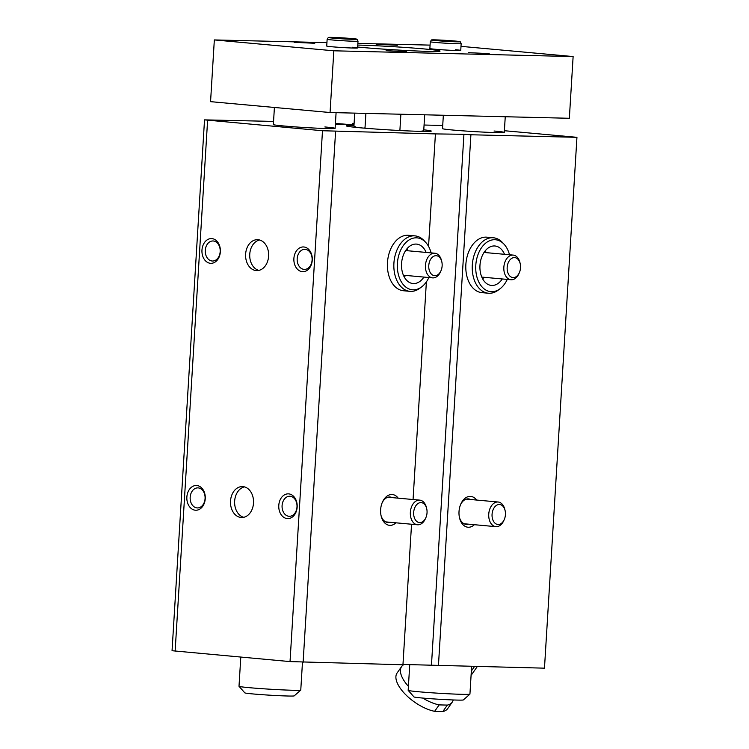 <?xml version="1.0" encoding="UTF-8"?>
<svg xmlns="http://www.w3.org/2000/svg" width="749" height="749" viewBox="0 0 749 749"><rect width="100%" height="100%" fill="white"/><g stroke="black" fill="none" stroke-linecap="round" stroke-linejoin="round"><path stroke-width="1.12" d="M392.214 497.626A12.789 8.52 95.2 0 0 390.107 497.018A12.789 8.52 95.2 0 0 389.733 496.99A12.789 8.52 95.2 0 0 382.14 502.794M380.998 515.378A12.789 8.52 95.2 0 0 387.795 522.493A12.789 8.52 95.2 0 0 388.169 522.512A12.789 8.52 95.2 0 0 389.976 522.268M197.015 507.916A10.027 7.471 -88.6 0 0 197.38 507.934A10.027 7.471 -88.6 0 0 205.086 498.338A10.027 7.471 -88.6 0 0 198.232 487.899A10.027 7.471 -88.6 0 0 197.867 487.88A10.027 7.471 -88.6 0 0 190.162 497.476A10.027 7.471 -88.6 0 0 197.015 507.916M288.927 516.276A10.027 7.471 -88.6 0 0 289.301 516.295A10.027 7.471 -88.6 0 0 297.007 506.699A10.027 7.471 -88.6 0 0 290.153 496.259A10.027 7.471 -88.6 0 0 289.779 496.241A10.027 7.471 -88.6 0 0 282.073 505.837A10.027 7.471 -88.6 0 0 288.927 516.276M212.117 261.008A10.027 7.471 -88.6 0 0 212.482 261.026A10.027 7.471 -88.6 0 0 220.187 251.43A10.027 7.471 -88.6 0 0 213.334 240.991A10.027 7.471 -88.6 0 0 212.969 240.972A10.027 7.471 -88.6 0 0 205.263 250.569A10.027 7.471 -88.6 0 0 212.117 261.008M304.028 269.368A10.027 7.471 -88.6 0 0 304.403 269.387A10.027 7.471 -88.6 0 0 312.108 259.791A10.027 7.471 -88.6 0 0 305.255 249.351A10.027 7.471 -88.6 0 0 304.88 249.333A10.027 7.471 -88.6 0 0 297.175 258.929A10.027 7.471 -88.6 0 0 304.028 269.368M470.606 499.508A12.789 8.52 95.2 0 0 468.5 498.9A12.789 8.52 95.2 0 0 468.125 498.881A12.789 8.52 95.2 0 0 460.532 504.676M459.39 517.259A12.789 8.52 95.2 0 0 466.187 524.375A12.789 8.52 95.2 0 0 466.561 524.394A12.789 8.52 95.2 0 0 468.359 524.16M395.978 522.821A15.467 10.308 -84.8 0 1 389.995 525.367A15.467 10.308 -84.8 0 1 381.147 516.024A15.467 10.308 -84.8 0 1 382.402 502.176A15.467 10.308 -84.8 0 1 391.886 494.499A15.467 10.308 -84.8 0 1 398.215 498.169M404.338 290.809A27.844 18.547 -84.8 0 1 403.514 290.752A27.844 18.547 -84.8 0 1 387.514 261.963A27.844 18.547 -84.8 0 1 407.737 235.252A27.844 18.547 -84.8 0 1 408.561 235.298L415.002 235.879A27.844 18.547 -84.8 0 1 424.159 240.719L425.713 242.395A26.056 17.358 -84.8 0 1 431.106 252.881M242.966 486.616A15.467 11.525 91.4 0 1 253.527 502.71A15.467 11.525 91.4 0 1 241.646 517.512A15.467 11.525 91.4 0 1 241.075 517.484A15.467 11.525 91.4 0 1 230.505 501.39A15.467 11.525 91.4 0 1 242.386 486.588A15.467 11.525 91.4 0 1 242.966 486.616M258.068 239.708A15.467 11.525 91.4 0 1 268.629 255.802A15.467 11.525 91.4 0 1 256.748 270.604A15.467 11.525 91.4 0 1 256.177 270.576A15.467 11.525 91.4 0 1 245.606 254.482A15.467 11.525 91.4 0 1 257.487 239.68A15.467 11.525 91.4 0 1 258.068 239.708M196.818 485.521A12.377 9.222 91.4 0 1 205.254 498.703A12.377 9.222 91.4 0 1 195.302 510.209A12.377 9.222 91.4 0 1 186.866 497.036A12.377 9.222 91.4 0 1 196.818 485.521M288.73 493.881A12.377 9.222 91.4 0 1 297.166 507.064A12.377 9.222 91.4 0 1 287.223 518.58A12.377 9.222 91.4 0 1 278.787 505.397A12.377 9.222 91.4 0 1 288.73 493.881M211.92 238.613A12.377 9.222 91.4 0 1 220.356 251.795A12.377 9.222 91.4 0 1 210.403 263.302A12.377 9.222 91.4 0 1 201.968 250.129A12.377 9.222 91.4 0 1 211.92 238.613M303.832 246.973A12.377 9.222 91.4 0 1 312.267 260.156A12.377 9.222 91.4 0 1 302.324 271.672A12.377 9.222 91.4 0 1 293.889 258.489A12.377 9.222 91.4 0 1 303.832 246.973M474.37 524.703A15.467 10.308 -84.8 0 1 468.387 527.249A15.467 10.308 -84.8 0 1 459.54 517.915A15.467 10.308 -84.8 0 1 460.794 504.058A15.467 10.308 -84.8 0 1 470.278 496.39A15.467 10.308 -84.8 0 1 476.607 500.051M482.731 292.69A27.844 18.547 -84.8 0 1 481.907 292.644A27.844 18.547 -84.8 0 1 465.906 263.845A27.844 18.547 -84.8 0 1 486.129 237.133A27.844 18.547 -84.8 0 1 486.953 237.18L493.394 237.77A27.844 18.547 -84.8 0 1 502.551 242.601L504.105 244.286A26.056 17.358 -84.8 0 1 509.498 254.763M423.775 129.82A42.543 1.414 -176.5 0 1 431.284 131.084A42.543 1.414 -176.5 0 1 406.08 130.832A42.543 1.414 -176.5 0 1 360.456 127.807A42.543 1.414 -176.5 0 1 346.366 125.888A42.543 1.414 -176.5 0 1 353.968 125.551M324.869 126.956A30.934 1.03 -176.5 0 1 335.121 128.341A30.934 1.03 -176.5 0 1 316.799 128.163A30.934 1.03 -176.5 0 1 283.618 125.963A30.934 1.03 -176.5 0 1 273.366 124.568L274.406 107.472M494.031 131.019A30.934 1.03 -176.5 0 1 504.283 132.414A30.934 1.03 -176.5 0 1 485.961 132.227A30.934 1.03 -176.5 0 1 452.78 130.026A30.934 1.03 -176.5 0 1 442.528 128.631L443.342 115.252M402.971 664.457L544.476 668.164L576.945 137.32L504.386 130.719M244.446 486.887A15.467 11.525 -88.6 0 0 234.624 501.867A15.467 11.525 -88.6 0 0 243.715 517.316M259.547 239.98A15.467 11.525 -88.6 0 0 249.726 254.96A15.467 11.525 -88.6 0 0 258.817 270.408M354.099 123.51L352.732 123.342L354.108 123.351M273.554 121.413L204.524 119.868L322.491 130.738L435.422 133.912L428.55 246.365M204.524 119.868L172.055 650.722L290.032 661.592L402.953 664.766L411.547 524.234M413.064 499.517L426.378 281.886M431.461 665.14L463.931 134.296L435.422 133.912M463.931 134.296L470.906 134.773L438.437 665.618M442.715 125.476L424.074 125.027M354.015 124.886L335.421 123.426M335.402 123.838L343.351 124.596L335.365 124.437M576.945 137.32L470.906 134.773M409.74 664.625L408.168 690.344A30.934 1.03 3.5 0 0 408.186 690.381A30.934 1.03 3.5 0 0 418.419 691.739A30.934 1.03 3.5 0 0 451.132 693.92A30.934 1.03 3.5 0 0 469.913 694.154A30.934 1.03 3.5 0 0 469.932 694.126L471.627 666.413M408.186 690.381L413.982 696.926A24.754 0.824 3.5 0 0 422.164 698.012A24.754 0.824 3.5 0 0 448.342 699.753A24.754 0.824 3.5 0 0 463.359 699.95L469.913 694.154M240.794 657.116L239.006 686.281A30.934 1.03 3.5 0 0 239.025 686.318A30.934 1.03 3.5 0 0 249.258 687.676A30.934 1.03 3.5 0 0 281.97 689.857A30.934 1.03 3.5 0 0 300.752 690.091A30.934 1.03 3.5 0 0 300.77 690.063L302.465 662.35M239.025 686.318L244.82 692.862A24.754 0.824 3.5 0 0 253.003 693.949A24.754 0.824 3.5 0 0 279.18 695.69A24.754 0.824 3.5 0 0 294.198 695.877L300.752 690.091M397.288 45.249L376.691 44.313L397.288 45.249M314.767 43.273L294.17 42.328L314.767 43.273M489.2 53.619L468.602 52.673L489.2 53.619M406.679 51.634L386.081 50.689L406.679 51.634M357.779 45.08A46.41 1.535 -176.5 0 1 424.674 48.985A46.41 1.535 -176.5 0 1 440.056 51.082A46.41 1.535 -176.5 0 1 412.559 50.801A46.41 1.535 -176.5 0 1 362.788 47.505A46.41 1.535 -176.5 0 1 357.657 47.009M455.617 49.734A15.467 0.515 -176.5 0 1 460.747 50.426A15.467 0.515 -176.5 0 1 451.581 50.333A15.467 0.515 -176.5 0 1 434.991 49.237A15.467 0.515 -176.5 0 1 429.87 48.535L430.282 41.747A15.467 0.515 -176.5 0 1 430.282 41.738A15.467 0.515 -176.5 0 0 441.554 42.936A15.467 0.515 -176.5 0 0 461.159 43.639A15.467 0.515 -176.5 0 1 461.159 43.639L460.747 50.426M352.47 47.253A15.467 0.515 -176.5 0 1 357.601 47.945A15.467 0.515 -176.5 0 1 348.435 47.861A15.467 0.515 -176.5 0 1 331.844 46.756A15.467 0.515 -176.5 0 1 326.723 46.064L327.135 39.266A15.467 0.515 -176.5 0 1 327.135 39.257A15.467 0.515 -176.5 0 0 338.866 40.483A15.467 0.515 -176.5 0 0 358.013 41.158A15.467 0.515 -176.5 0 1 358.013 41.158L357.601 47.945M330.056 112.528L569.352 118.276L573.125 56.559L333.829 50.801L330.056 112.528L210.563 101.658L214.336 39.931L326.929 42.637M461 46.354L573.125 56.559M333.829 50.801L214.336 39.931M357.882 43.386L430.076 45.118M399.9 130.251L400.874 114.232M424.692 114.803L423.719 130.822L420.152 131.356M363.948 128.116L365.006 127.873L365.896 113.389M421.097 131.375L423.719 130.822M354.726 113.127L353.94 126.066L356.608 127.442M404.029 664.485A30.934 13.782 35.1 0 0 401.633 666.544L397.101 672.986A30.934 13.782 35.1 0 0 405.368 694.351A30.934 13.782 35.1 0 0 434.626 711.325L439.157 704.893L447.368 705.09L442.837 711.531A30.934 13.782 35.1 0 0 447.705 708.591L452.237 702.15A30.934 13.782 35.1 0 0 453.22 699.959M442.837 711.531L434.626 711.325M401.633 666.544A30.934 13.782 35.1 0 0 408.411 686.337M422.736 698.059A30.934 13.782 35.1 0 0 439.157 704.893M474.529 666.488L471.346 671.01M447.368 705.09A30.934 13.782 35.1 0 0 452.237 702.15M513.234 277.589A10.027 6.675 95.2 0 0 519.375 272.617A10.027 6.675 95.2 0 0 520.199 263.639A10.027 6.675 95.2 0 0 514.46 257.59A10.027 6.675 95.2 0 0 507.167 267.421A10.027 6.675 95.2 0 0 513.234 277.589M519.375 272.617L518.926 273.638A12.377 8.248 -84.8 0 1 511.342 279.77A12.377 8.248 -84.8 0 1 510.977 279.752A12.377 8.248 -84.8 0 1 503.871 266.953A12.377 8.248 -84.8 0 1 512.859 255.081A12.377 8.248 -84.8 0 1 513.224 255.1A12.377 8.248 -84.8 0 1 519.937 262.553L520.199 263.639M507.26 279.414A26.056 17.358 -84.8 0 1 500.06 288.749L498.235 290.116A27.844 18.547 -84.8 0 1 489.172 293.271A27.844 18.547 -84.8 0 1 488.348 293.224A27.844 18.547 -84.8 0 1 472.347 264.434A27.844 18.547 -84.8 0 1 492.57 237.723A27.844 18.547 -84.8 0 1 493.394 237.77M485.258 250.784A19.802 13.192 -84.8 0 1 486.157 252.638M483.92 277.289A19.802 13.192 -84.8 0 1 482.693 278.956M502.298 278.965A19.802 13.192 -84.8 0 1 491.953 285.453A19.802 13.192 -84.8 0 1 491.372 285.425A19.802 13.192 -84.8 0 1 479.997 264.949A19.802 13.192 -84.8 0 1 494.377 245.953A19.802 13.192 -84.8 0 1 494.958 245.99A19.802 13.192 -84.8 0 1 504.545 254.314M500.06 288.749A26.056 17.358 -84.8 0 1 491.578 291.698A26.056 17.358 -84.8 0 1 475.793 265.286A26.056 17.358 -84.8 0 1 494.752 239.708A26.056 17.358 -84.8 0 1 504.105 244.286M428.868 277.533A26.056 17.358 -84.8 0 1 421.668 286.867L419.843 288.234A27.844 18.547 -84.8 0 1 410.78 291.389A27.844 18.547 -84.8 0 1 409.956 291.342A27.844 18.547 -84.8 0 1 393.955 262.553A27.844 18.547 -84.8 0 1 414.178 235.832A27.844 18.547 -84.8 0 1 415.002 235.879M406.866 248.902A19.802 13.192 -84.8 0 1 407.765 250.756M405.527 275.407A19.802 13.192 -84.8 0 1 404.301 277.074M423.906 277.083A19.802 13.192 -84.8 0 1 413.57 283.571A19.802 13.192 -84.8 0 1 412.98 283.543A19.802 13.192 -84.8 0 1 401.604 263.068A19.802 13.192 -84.8 0 1 415.985 244.071A19.802 13.192 -84.8 0 1 416.566 244.099A19.802 13.192 -84.8 0 1 426.153 252.432M421.668 286.867A26.056 17.358 -84.8 0 1 413.186 289.816A26.056 17.358 -84.8 0 1 397.401 263.405A26.056 17.358 -84.8 0 1 416.36 237.826A26.056 17.358 -84.8 0 1 425.713 242.395M498.132 524.497A10.027 6.675 95.2 0 0 504.274 519.525A10.027 6.675 95.2 0 0 505.098 510.546A10.027 6.675 95.2 0 0 499.358 504.489A10.027 6.675 95.2 0 0 492.065 514.329A10.027 6.675 95.2 0 0 498.132 524.497M504.274 519.525L503.824 520.546A12.377 8.248 -84.8 0 1 496.241 526.678A12.377 8.248 -84.8 0 1 495.875 526.659A12.377 8.248 -84.8 0 1 488.769 513.861A12.377 8.248 -84.8 0 1 497.757 501.989A12.377 8.248 -84.8 0 1 498.122 502.008A12.377 8.248 -84.8 0 1 504.835 509.46L505.098 510.546M419.74 522.605A10.027 6.675 95.2 0 0 425.881 517.643A10.027 6.675 95.2 0 0 426.705 508.665A10.027 6.675 95.2 0 0 420.966 502.607A10.027 6.675 95.2 0 0 413.673 512.447A10.027 6.675 95.2 0 0 419.74 522.605M425.881 517.643L425.432 518.664A12.377 8.248 -84.8 0 1 417.848 524.796A12.377 8.248 -84.8 0 1 417.483 524.777A12.377 8.248 -84.8 0 1 410.377 511.979A12.377 8.248 -84.8 0 1 419.365 500.107A12.377 8.248 -84.8 0 1 419.73 500.126A12.377 8.248 -84.8 0 1 426.443 507.579L426.705 508.665M434.841 275.707A10.027 6.675 95.2 0 0 440.983 270.735A10.027 6.675 95.2 0 0 441.807 261.757A10.027 6.675 95.2 0 0 436.068 255.699A10.027 6.675 95.2 0 0 428.774 265.539A10.027 6.675 95.2 0 0 434.841 275.707M440.983 270.735L440.534 271.756A12.377 8.248 -84.8 0 1 432.95 277.888A12.377 8.248 -84.8 0 1 432.585 277.87A12.377 8.248 -84.8 0 1 425.479 265.071A12.377 8.248 -84.8 0 1 434.467 253.199A12.377 8.248 -84.8 0 1 434.832 253.218A12.377 8.248 -84.8 0 1 441.545 260.671L441.807 261.757M339.241 38.62A14.4 0.477 -176.5 0 1 328.324 37.478A14.4 0.477 -176.5 0 1 346.141 38.105A14.4 0.477 -176.5 0 1 357.058 39.229A14.4 0.477 -176.5 0 1 339.241 38.62M345.064 38.19L352.573 38.967L332.809 37.759L345.064 38.19M441.957 41.064A14.4 0.477 -176.5 0 1 431.471 39.95A14.4 0.477 -176.5 0 1 449.709 40.615A14.4 0.477 -176.5 0 1 460.204 41.71A14.4 0.477 -176.5 0 1 441.957 41.064M448.501 40.689L455.72 41.448L435.955 40.24L448.501 40.689M353.462 124.868L353.556 123.454M322.491 130.738L290.032 661.592M335.58 131.515L303.111 662.369M175.135 651.143L207.604 120.289M352.639 124.849L352.732 123.342M504.283 132.414L505.247 116.741M335.121 128.341L336.086 112.678M471.074 675.383L477.291 666.554M513.224 255.1L484.032 252.45M510.977 279.752L481.794 277.093M488.348 293.224L481.907 292.644M409.956 291.342L403.514 290.752M498.122 502.008L466.318 499.115M495.875 526.659L464.08 523.766M419.73 500.126L387.926 497.233M417.483 524.777L385.688 521.884M434.832 253.218L405.64 250.569M432.585 277.87L403.402 275.211M328.324 37.478L327.135 39.257M357.058 39.229L358.013 41.148M431.471 39.95L430.282 41.738M460.204 41.71L461.159 43.629"/></g></svg>
